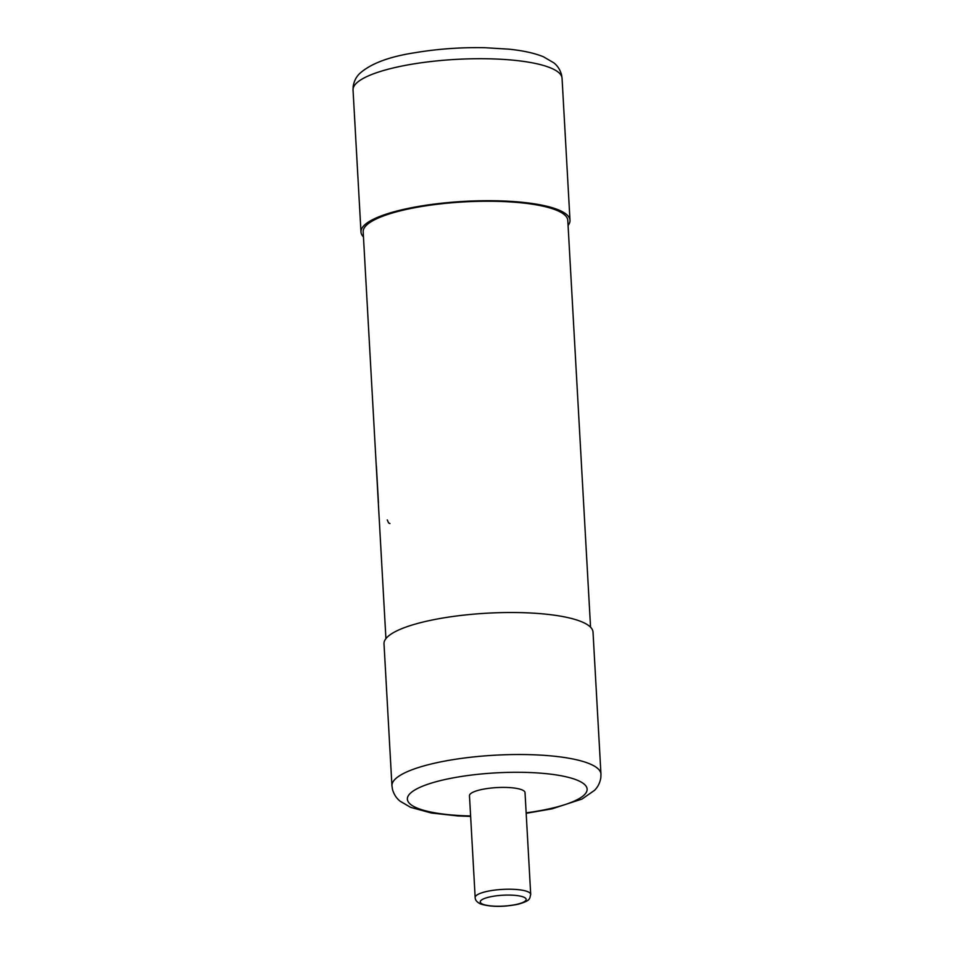 <?xml version="1.0" encoding="UTF-8"?>
<svg xmlns="http://www.w3.org/2000/svg" width="954" height="954" viewBox="0 0 954 954"><rect width="100%" height="100%" fill="white"/><g stroke="black" fill="none" stroke-linecap="round" stroke-linejoin="round"><path stroke-width="1.43" d="M590.55 627.183L567.797 220.41A102.472 24.267 176.8 0 0 556.778 210.333A102.472 24.267 176.8 0 0 441.07 203.822A102.472 24.267 176.8 0 0 363.176 231.858L385.917 638.62M389.947 523.543A102.472 24.267 -3.2 0 1 388.612 522.959L387.264 519.93M376.377 465.934L378.452 502.865M593.018 632.108A104.666 24.792 176.8 0 0 581.749 621.817A104.666 24.792 176.8 0 0 463.561 615.151A104.666 24.792 176.8 0 0 384.009 643.795L391.939 785.798A104.666 24.792 -3.2 0 1 471.503 757.154A104.666 24.792 -3.2 0 1 589.691 763.82A104.666 24.792 -3.2 0 1 600.96 774.111L593.018 632.108M525.022 792.595A27.809 6.583 176.8 0 0 522.017 789.864A27.809 6.583 176.8 0 0 490.618 788.099A27.809 6.583 176.8 0 0 469.475 795.708L475.164 897.523A27.809 6.583 -3.2 0 1 496.307 889.915A27.809 6.583 -3.2 0 1 527.717 891.68A27.809 6.583 -3.2 0 1 527.991 891.799A27.809 6.583 -3.2 0 1 530.71 894.411L525.022 792.595M363.45 236.902A104.666 24.792 -3.2 0 1 360.982 231.977A104.666 24.792 -3.2 0 1 440.545 203.345A104.666 24.792 -3.2 0 1 558.734 209.999A104.666 24.792 -3.2 0 1 569.991 220.291A104.666 24.792 -3.2 0 1 568.083 225.454M470.608 815.956A90.034 21.322 -3.2 0 1 417.041 808.026A90.034 21.322 -3.2 0 1 456.632 777.248A90.034 21.322 -3.2 0 1 577.444 780.277A90.034 21.322 -3.2 0 1 526.143 812.844M523.674 897.118A22.979 5.438 -3.2 0 1 513.562 904.976A22.979 5.438 -3.2 0 1 482.724 904.201A22.979 5.438 -3.2 0 1 492.836 896.343A22.979 5.438 -3.2 0 1 523.674 897.118M550.792 67.996A104.666 24.792 176.8 0 0 432.603 61.342A104.666 24.792 176.8 0 0 353.04 89.974L353.171 86.385C354.006 81.293 356.104 77.083 359.467 73.732C370.474 63.703 388.946 56.691 414.907 52.72C437.528 48.928 460.806 47.259 484.775 47.7L508.84 49.167C522.864 50.586 534.371 53.102 543.375 56.739L553.869 62.869C557.565 65.814 560.129 69.773 561.524 74.734L562.061 78.288A104.666 24.792 176.8 0 0 550.792 67.996M526.179 813.309L552.116 808.813L582.035 799.047L594.533 790.341C597.896 787.002 599.994 782.781 600.829 777.701L600.96 774.111M470.632 816.409L457.992 815.944L431.423 813.023L410.625 807.346L400.131 801.217C396.435 798.259 393.871 794.312 392.476 789.34L391.939 785.798M475.164 897.523C475.152 900.087 476.964 902.245 480.601 903.975C490.881 907.099 503.414 907.171 518.213 904.213C531.223 900.481 529.375 898.716 530.71 894.411M360.982 231.977L353.04 89.974M569.991 220.291L562.061 78.288"/></g></svg>
